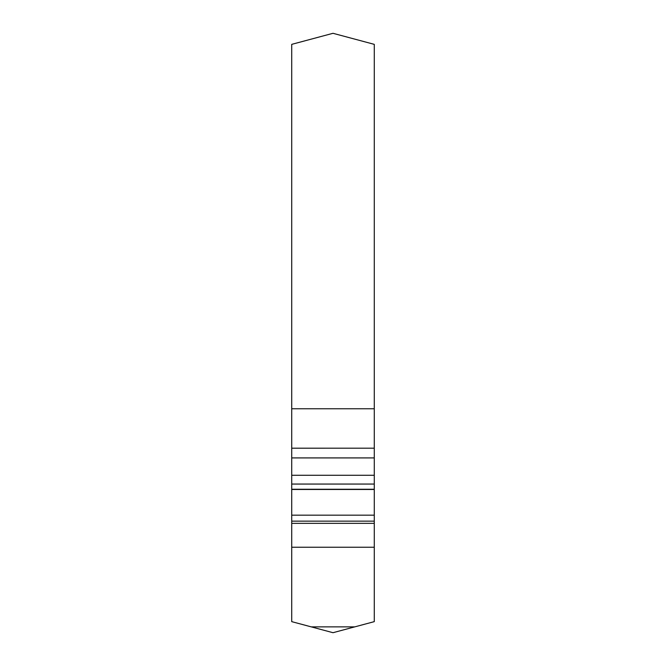 <?xml version="1.0" encoding="UTF-8"?>
<svg xmlns="http://www.w3.org/2000/svg" width="666" height="666" viewBox="0 0 666 666"><rect width="100%" height="100%" fill="white"/><g stroke="black" fill="none" stroke-linecap="round" stroke-linejoin="round"><path stroke-width="1" d="M374.275 408.757L374.275 44.356L333 33.3L291.725 44.356L291.725 448.201L374.275 448.193L374.275 621.644L333 632.7L311.255 626.873L354.745 626.873L311.255 626.873L291.725 621.644L291.725 448.193L374.275 448.193L374.275 408.757L291.725 408.757M291.725 523.351L374.275 523.351M374.275 515.168L291.725 515.168M374.275 547.236L291.725 547.236M374.275 521.153L291.725 521.153M291.725 489.477L374.275 489.477M374.275 489.252L291.725 489.252M291.725 484.057L374.275 484.057M374.275 475.274L291.725 475.274M291.725 457.917L374.275 457.917"/></g></svg>
